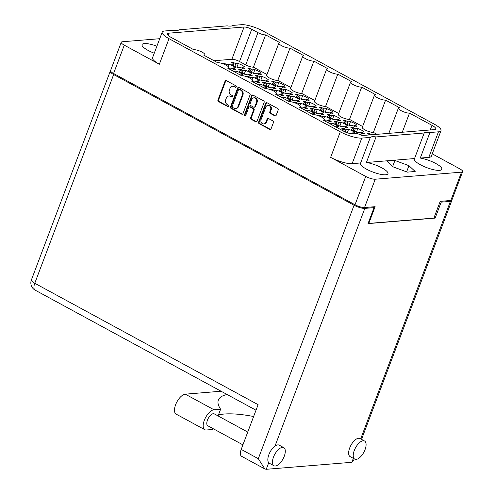 <?xml version="1.0" encoding="UTF-8"?>
<svg xmlns="http://www.w3.org/2000/svg" width="494" height="494" viewBox="0 0 494 494"><rect width="100%" height="100%" fill="white"/><g stroke="black" fill="none" stroke-linecap="round" stroke-linejoin="round"><path stroke-width="0.74" d="M438.462 131.818A16.487 4.211 20.7 0 0 441.012 130.651L431.355 156.209A16.487 4.211 -159.3 0 1 428.804 157.376L438.462 131.818L429.941 132.516A14.721 3.761 20.7 0 0 426.242 132.306A14.721 3.761 20.7 0 0 424.204 132.991L376.058 136.931A14.721 3.761 20.7 0 0 372.359 136.715A14.721 3.761 20.7 0 0 370.321 137.4L361.793 138.098L352.136 163.656A16.487 4.211 -159.3 0 1 330.647 157.364L365.721 176.432A7.299 1.865 20.7 0 0 375.236 179.217L461.513 172.159A7.299 1.865 20.7 0 0 462.643 171.64A7.299 1.865 20.7 0 0 459.63 168.744L432.244 153.856M429.941 132.516L420.283 158.074A14.721 3.761 20.7 0 1 435.121 163.131A14.721 3.761 20.7 0 1 441.846 169.312A14.721 3.761 20.7 0 1 439.574 170.356A14.721 3.761 20.7 0 1 423.426 166.25A14.721 3.761 20.7 0 1 414.312 158.907A14.721 3.761 20.7 0 1 414.546 158.549L366.4 162.489L376.058 136.931M330.647 157.364L340.304 131.805L169.01 38.68L159.352 64.239A16.487 4.211 -159.3 0 1 152.553 57.705L162.211 32.147A16.487 4.211 20.7 0 1 164.761 30.974L173.289 30.276A14.721 3.761 20.7 0 0 176.982 30.492A14.721 3.761 20.7 0 0 179.026 29.807L227.172 25.867A14.721 3.761 20.7 0 0 230.865 26.083A14.721 3.761 20.7 0 0 232.909 25.398L241.43 24.7A16.487 4.211 20.7 0 1 262.925 30.992L434.214 124.118A16.487 4.211 20.7 0 1 441.012 130.651M156.907 46.189A14.721 3.761 20.7 0 0 144.341 43.558A14.721 3.761 20.7 0 0 142.062 44.602A14.721 3.761 20.7 0 0 154.252 53.222M352.136 163.656L360.663 162.958A14.721 3.761 20.7 0 0 360.429 163.316A14.721 3.761 20.7 0 0 369.543 170.658A14.721 3.761 20.7 0 0 385.691 174.771A14.721 3.761 20.7 0 0 387.963 173.721A14.721 3.761 20.7 0 0 381.238 167.54A14.721 3.761 20.7 0 0 366.4 162.489M261.079 119.567A3.094 2.631 -94.7 0 0 262.438 123.673A3.094 2.631 -94.7 0 0 263.747 123.957A3.094 2.631 -94.7 0 0 265.908 122.191L267.106 119.029A1.155 0.982 -94.7 0 1 268.403 118.474L272.96 120.95A1.155 0.982 -94.7 0 1 273.466 122.487L271.058 128.86A1.155 0.982 -94.7 0 1 269.761 129.416L259.109 123.63A1.155 0.982 -94.7 0 1 258.603 122.092L265.71 103.277A1.155 0.982 -94.7 0 1 267.007 102.721L277.659 108.513A1.155 0.982 -94.7 0 1 278.165 110.045L276.171 115.324A1.155 0.982 -94.7 0 1 274.874 115.88L270.317 113.404A1.155 0.982 -94.7 0 1 269.81 111.866L270.589 109.804A3.094 2.631 -94.7 0 0 267.921 105.407A3.094 2.631 -94.7 0 0 265.76 107.179L261.079 119.567M244.808 115.849A0.809 0.692 -94.7 0 0 245.716 115.46L248.717 107.519A1.155 0.982 -94.7 0 1 250.013 106.963L253.033 108.606A1.155 0.982 -94.7 0 1 253.546 110.143L250.662 117.776A1.155 0.982 -94.7 0 0 251.168 119.307L255.725 121.79A1.155 0.982 -94.7 0 0 257.022 121.234L264.129 102.419A1.155 0.982 -94.7 0 0 263.623 100.881L252.977 95.089A1.155 0.982 -94.7 0 0 251.681 95.645L244.45 114.775A0.809 0.692 -94.7 0 0 244.808 115.849M252.798 95.021A1.155 0.982 -94.7 0 0 252.292 95.595L245.067 114.725A0.809 0.692 -94.7 0 0 245.45 115.812M352.673 127.273L355.328 128.718L357.829 128.514A7.651 1.957 -159.3 0 1 364.171 131.96L361.67 132.164L364.325 133.608A7.651 1.957 -159.3 0 1 363.584 133.763A7.651 1.957 -159.3 0 1 362.54 133.757L359.885 132.312L357.384 132.516A7.651 1.957 -159.3 0 1 351.043 129.07L353.543 128.86L350.888 127.421A7.651 1.957 -159.3 0 1 351.629 127.267A7.651 1.957 -159.3 0 1 352.673 127.273L352.327 128.199M328.769 114.275L331.425 115.72L333.925 115.516A7.651 1.957 -159.3 0 1 340.267 118.961L337.766 119.171L340.422 120.61A7.651 1.957 -159.3 0 1 339.681 120.764A7.651 1.957 -159.3 0 1 338.637 120.758L335.982 119.313L333.481 119.517A7.651 1.957 -159.3 0 1 327.139 116.071L329.64 115.868L326.985 114.423A7.651 1.957 -159.3 0 1 327.726 114.268A7.651 1.957 -159.3 0 1 328.769 114.275L328.417 115.207M343.867 131.318A7.651 1.957 -159.3 0 1 341.805 129.823L344.306 129.619L341.65 128.174A7.651 1.957 -159.3 0 1 342.391 128.02A7.651 1.957 -159.3 0 1 343.435 128.032L343.089 128.959M319.34 116.047L317.747 115.182A7.651 1.957 -159.3 0 1 318.488 115.022A7.651 1.957 -159.3 0 1 319.532 115.034L319.18 115.96M319.532 115.034L322.187 116.479L324.688 116.269A7.651 1.957 -159.3 0 1 331.029 119.721L328.529 119.925L331.184 121.37A7.651 1.957 -159.3 0 1 330.443 121.524A7.651 1.957 -159.3 0 1 329.399 121.512L326.744 120.073L324.243 120.277A7.651 1.957 -159.3 0 1 324.157 120.246M369.957 134.899L367.462 133.541A7.651 1.957 -159.3 0 1 368.203 133.386A7.651 1.957 -159.3 0 1 369.246 133.392L368.894 134.319M345.343 120.4L347.992 121.839L350.493 121.635A7.651 1.957 -159.3 0 1 356.841 125.087L354.34 125.291L356.995 126.73A7.651 1.957 -159.3 0 1 356.248 126.884A7.651 1.957 -159.3 0 1 355.205 126.878L352.555 125.433L350.055 125.643A7.651 1.957 -159.3 0 1 343.707 122.191L346.208 121.987L343.552 120.542A7.651 1.957 -159.3 0 1 344.299 120.388A7.651 1.957 -159.3 0 1 345.343 120.4L344.991 121.326M358.879 134.152A7.651 1.957 -159.3 0 1 358.965 134.14A7.651 1.957 -159.3 0 1 360.009 134.152L359.873 134.516M336.105 121.154L338.761 122.598L341.255 122.395A7.651 1.957 -159.3 0 1 347.603 125.84L345.102 126.044L347.757 127.489A7.651 1.957 -159.3 0 1 347.01 127.643A7.651 1.957 -159.3 0 1 345.967 127.637L343.318 126.192L340.817 126.396A7.651 1.957 -159.3 0 1 334.475 122.944L336.97 122.74L334.321 121.302A7.651 1.957 -159.3 0 1 335.062 121.147A7.651 1.957 -159.3 0 1 336.105 121.154L335.753 122.08M326.528 121.888A7.651 1.957 -159.3 0 1 326.867 121.907L326.818 122.049M326.867 121.907L329.523 123.352L332.017 123.148A7.651 1.957 -159.3 0 1 338.365 126.6L335.864 126.804L338.52 128.242A7.651 1.957 -159.3 0 1 338.334 128.304M302.624 108.896A7.651 1.957 -159.3 0 1 302.964 108.915L302.908 109.05M278.721 95.898A7.651 1.957 -159.3 0 1 279.054 95.916L279.005 96.052M254.811 82.899A7.651 1.957 -159.3 0 1 255.151 82.918L255.102 83.054M230.908 69.907A7.651 1.957 -159.3 0 1 231.248 69.926L231.192 70.062M312.202 108.155L314.851 109.6L317.352 109.396A7.651 1.957 -159.3 0 1 323.694 112.842L321.199 113.052L323.848 114.491A7.651 1.957 -159.3 0 1 323.107 114.645A7.651 1.957 -159.3 0 1 322.063 114.639L319.408 113.194L316.913 113.398A7.651 1.957 -159.3 0 1 310.565 109.952L313.066 109.748L310.411 108.303A7.651 1.957 -159.3 0 1 311.158 108.149A7.651 1.957 -159.3 0 1 312.202 108.155L311.85 109.081M288.292 95.163L290.947 96.602L293.448 96.398A7.651 1.957 -159.3 0 1 299.79 99.85L297.289 100.054L299.944 101.492A7.651 1.957 -159.3 0 1 299.203 101.653A7.651 1.957 -159.3 0 1 298.16 101.641L295.505 100.202L293.004 100.406A7.651 1.957 -159.3 0 1 286.662 96.954L289.163 96.75L286.508 95.305A7.651 1.957 -159.3 0 1 287.249 95.151A7.651 1.957 -159.3 0 1 288.292 95.163L287.946 96.089M264.389 82.165L267.044 83.61L269.539 83.4A7.651 1.957 -159.3 0 1 275.887 86.851L273.386 87.055L276.041 88.5A7.651 1.957 -159.3 0 1 275.3 88.654A7.651 1.957 -159.3 0 1 274.256 88.642L271.601 87.203L269.1 87.407A7.651 1.957 -159.3 0 1 262.759 83.955L265.259 83.752L262.604 82.313A7.651 1.957 -159.3 0 1 263.345 82.158A7.651 1.957 -159.3 0 1 264.389 82.165L264.037 83.091M240.485 69.166L243.134 70.611L245.635 70.407A7.651 1.957 -159.3 0 1 251.983 73.853L249.482 74.057L252.138 75.502A7.651 1.957 -159.3 0 1 251.39 75.656A7.651 1.957 -159.3 0 1 250.347 75.65L247.698 74.205L245.197 74.409A7.651 1.957 -159.3 0 1 238.849 70.963L241.35 70.759L238.701 69.314A7.651 1.957 -159.3 0 1 239.442 69.16A7.651 1.957 -159.3 0 1 240.485 69.166L240.133 70.092M321.433 107.402L324.089 108.847L326.59 108.637A7.651 1.957 -159.3 0 1 332.931 112.089L330.437 112.292L333.086 113.737A7.651 1.957 -159.3 0 1 332.345 113.892A7.651 1.957 -159.3 0 1 331.301 113.879L328.646 112.441L326.151 112.644A7.651 1.957 -159.3 0 1 319.803 109.193L322.304 108.989L319.649 107.55A7.651 1.957 -159.3 0 1 320.39 107.389A7.651 1.957 -159.3 0 1 321.433 107.402L321.088 108.328M297.53 94.403L300.185 95.848L302.686 95.645A7.651 1.957 -159.3 0 1 309.028 99.09L306.527 99.294L309.182 100.739A7.651 1.957 -159.3 0 1 308.441 100.893A7.651 1.957 -159.3 0 1 307.398 100.887L304.742 99.442L302.242 99.646A7.651 1.957 -159.3 0 1 295.9 96.2L298.401 95.997L295.745 94.552A7.651 1.957 -159.3 0 1 296.486 94.397A7.651 1.957 -159.3 0 1 297.53 94.403L297.178 95.33M273.627 81.411L276.282 82.85L278.777 82.646A7.651 1.957 -159.3 0 1 285.124 86.098L282.624 86.302L285.279 87.741A7.651 1.957 -159.3 0 1 284.538 87.895A7.651 1.957 -159.3 0 1 283.494 87.889L280.839 86.444L278.338 86.654A7.651 1.957 -159.3 0 1 271.996 83.202L274.491 82.998L271.842 81.553A7.651 1.957 -159.3 0 1 272.583 81.399A7.651 1.957 -159.3 0 1 273.627 81.411L273.275 82.337M295.437 103.048L293.844 102.184A7.651 1.957 -159.3 0 1 294.585 102.03A7.651 1.957 -159.3 0 1 295.628 102.036L295.276 102.962M295.628 102.036L298.283 103.481L300.778 103.277A7.651 1.957 -159.3 0 1 307.126 106.723L304.625 106.926L307.28 108.371A7.651 1.957 -159.3 0 1 306.539 108.526A7.651 1.957 -159.3 0 1 305.496 108.519L302.841 107.075L300.34 107.278A7.651 1.957 -159.3 0 1 300.247 107.247M271.533 90.056L269.934 89.186A7.651 1.957 -159.3 0 1 270.681 89.031A7.651 1.957 -159.3 0 1 271.725 89.043L271.373 89.97M271.725 89.043L274.374 90.482L276.875 90.278A7.651 1.957 -159.3 0 1 283.223 93.73L280.722 93.934L283.377 95.373A7.651 1.957 -159.3 0 1 282.63 95.527A7.651 1.957 -159.3 0 1 281.586 95.521L278.937 94.076L276.436 94.286A7.651 1.957 -159.3 0 1 276.344 94.249M247.624 77.058L246.031 76.193A7.651 1.957 -159.3 0 1 246.772 76.033A7.651 1.957 -159.3 0 1 247.815 76.045L247.469 76.971M247.815 76.045L250.47 77.49L252.971 77.28A7.651 1.957 -159.3 0 1 259.313 80.732L256.818 80.936L259.467 82.381A7.651 1.957 -159.3 0 1 258.726 82.535A7.651 1.957 -159.3 0 1 257.683 82.523L255.028 81.084L252.533 81.288A7.651 1.957 -159.3 0 1 252.44 81.257M223.72 64.059L222.127 63.195A7.651 1.957 -159.3 0 1 222.868 63.041A7.651 1.957 -159.3 0 1 223.912 63.047L223.56 63.973M223.912 63.047L226.567 64.492L229.068 64.288A7.651 1.957 -159.3 0 1 235.41 67.734L232.909 67.937L235.564 69.382A7.651 1.957 -159.3 0 1 234.823 69.537A7.651 1.957 -159.3 0 1 233.779 69.531L231.124 68.086L228.623 68.289A7.651 1.957 -159.3 0 1 228.537 68.258M304.866 101.282L307.521 102.721L310.016 102.517A7.651 1.957 -159.3 0 1 316.364 105.969L313.863 106.173L316.518 107.618A7.651 1.957 -159.3 0 1 315.771 107.772A7.651 1.957 -159.3 0 1 314.727 107.76L312.078 106.321L309.577 106.525A7.651 1.957 -159.3 0 1 303.236 103.073L305.73 102.869L303.081 101.424A7.651 1.957 -159.3 0 1 303.822 101.27A7.651 1.957 -159.3 0 1 304.866 101.282L304.514 102.209M280.963 88.284L283.612 89.729L286.112 89.525A7.651 1.957 -159.3 0 1 292.454 92.971L289.959 93.175L292.609 94.62A7.651 1.957 -159.3 0 1 291.868 94.774A7.651 1.957 -159.3 0 1 290.824 94.768L288.169 93.323L285.674 93.527A7.651 1.957 -159.3 0 1 279.326 90.081L281.827 89.871L279.172 88.432A7.651 1.957 -159.3 0 1 279.919 88.278A7.651 1.957 -159.3 0 1 280.963 88.284L280.611 89.21M257.053 75.286L259.708 76.731L262.209 76.527A7.651 1.957 -159.3 0 1 268.551 79.972L266.05 80.182L268.705 81.621A7.651 1.957 -159.3 0 1 267.964 81.776A7.651 1.957 -159.3 0 1 266.921 81.769L264.265 80.324L261.764 80.528A7.651 1.957 -159.3 0 1 255.423 77.083L257.924 76.879L255.268 75.434A7.651 1.957 -159.3 0 1 256.009 75.279A7.651 1.957 -159.3 0 1 257.053 75.286L256.707 76.212M249.723 68.413L252.372 69.852L254.873 69.648A7.651 1.957 -159.3 0 1 261.221 73.1L258.72 73.303L261.369 74.748A7.651 1.957 -159.3 0 1 260.628 74.903A7.651 1.957 -159.3 0 1 259.585 74.89L256.936 73.452L254.435 73.655A7.651 1.957 -159.3 0 1 248.087 70.204L250.588 70L247.932 68.561A7.651 1.957 -159.3 0 1 248.68 68.4A7.651 1.957 -159.3 0 1 249.723 68.413L249.371 69.339M233.149 62.293L235.805 63.732L238.306 63.528A7.651 1.957 -159.3 0 1 244.647 66.98L242.146 67.184L244.802 68.629A7.651 1.957 -159.3 0 1 244.061 68.783A7.651 1.957 -159.3 0 1 243.017 68.771L240.362 67.332L237.861 67.536A7.651 1.957 -159.3 0 1 231.519 64.084L234.02 63.88L231.365 62.435A7.651 1.957 -159.3 0 1 232.106 62.281A7.651 1.957 -159.3 0 1 233.149 62.293L232.798 63.22M414.546 158.549L424.204 132.991M360.663 162.958L370.321 137.4M340.304 131.805A16.487 4.211 20.7 0 0 361.793 138.098M162.211 32.147A16.487 4.211 20.7 0 0 169.01 38.68M251.736 29.263L239.541 61.528A5.885 1.507 20.7 0 0 231.865 59.28L244.061 27.016A5.885 1.507 -159.3 0 1 251.736 29.263L257.942 32.635A5.885 1.507 20.7 0 0 265.618 34.883L279.87 42.632A6.478 1.655 -159.3 0 0 278.869 43.089A6.478 1.655 -159.3 0 0 282.877 46.325A6.478 1.655 -159.3 0 0 289.984 48.128L303.773 55.631A6.478 1.655 -159.3 0 0 302.773 56.088A6.478 1.655 -159.3 0 0 306.786 59.317A6.478 1.655 -159.3 0 0 313.888 61.126L327.683 68.623A6.478 1.655 -159.3 0 0 326.676 69.086A6.478 1.655 -159.3 0 0 330.69 72.315A6.478 1.655 -159.3 0 0 337.791 74.125L351.586 81.621A6.478 1.655 20.7 0 0 350.586 82.078A6.478 1.655 20.7 0 0 354.593 85.314A6.478 1.655 20.7 0 0 361.701 87.117L375.489 94.62A6.478 1.655 20.7 0 0 374.489 95.076A6.478 1.655 20.7 0 0 378.497 98.306A6.478 1.655 20.7 0 0 385.604 100.115L399.393 107.612A6.478 1.655 20.7 0 0 398.392 108.075A6.478 1.655 20.7 0 0 402.406 111.304A6.478 1.655 20.7 0 0 409.507 113.114L431.991 125.334A9.182 2.347 -159.3 0 1 435.776 128.971A9.182 2.347 -159.3 0 1 434.356 129.626L362.09 135.541A5.885 1.507 20.7 0 0 354.414 133.294L351.487 133.534A5.885 1.507 -159.3 0 1 343.812 131.287L323.354 120.166A6.478 1.655 -159.3 0 0 324.36 119.709A6.478 1.655 -159.3 0 0 320.347 116.473A6.478 1.655 -159.3 0 0 313.245 114.67L299.45 107.167A6.478 1.655 -159.3 0 0 300.451 106.71A6.478 1.655 -159.3 0 0 296.443 103.481A6.478 1.655 -159.3 0 0 289.336 101.671L275.547 94.175A6.478 1.655 -159.3 0 0 276.547 93.712A6.478 1.655 -159.3 0 0 272.54 90.482A6.478 1.655 -159.3 0 0 265.432 88.673L251.644 81.177A6.478 1.655 20.7 0 0 252.644 80.713A6.478 1.655 20.7 0 0 248.63 77.484A6.478 1.655 20.7 0 0 241.529 75.681L227.734 68.178A6.478 1.655 20.7 0 0 228.734 67.721A6.478 1.655 20.7 0 0 224.727 64.492A6.478 1.655 20.7 0 0 217.619 62.682L203.831 55.186A6.478 1.655 20.7 0 0 204.831 54.723A6.478 1.655 20.7 0 0 200.823 51.493A6.478 1.655 20.7 0 0 193.716 49.684L171.239 37.464A9.182 2.347 -159.3 0 1 167.447 33.827A9.182 2.347 -159.3 0 1 168.868 33.172L168.084 35.253M244.061 27.016L168.868 33.172M159.352 64.239L124.278 45.17A7.299 1.865 20.7 0 1 121.265 42.274A7.299 1.865 20.7 0 1 122.395 41.755L159.735 38.699M242.986 113.601L250.1 94.786A1.155 0.982 -94.7 0 0 249.594 93.249L238.942 87.463A1.155 0.982 -94.7 0 0 237.645 88.018L230.537 106.834A1.155 0.982 -94.7 0 0 231.044 108.371L241.69 114.157A1.155 0.982 -94.7 0 0 242.986 113.601M234.15 86.617L235.391 87.296A0.809 0.692 -94.7 0 0 235.941 85.833L226.351 80.615A1.155 0.982 -94.7 0 0 225.054 81.17L217.947 99.986A1.155 0.982 -94.7 0 0 218.453 101.523L228.043 106.735A0.809 0.692 -94.7 0 0 228.592 105.271L227.351 104.598A3.699 3.149 -94.7 0 1 225.727 99.683L226.32 98.115A3.699 3.149 -94.7 0 1 228.907 95.997A3.699 3.149 -94.7 0 1 230.476 96.342L231.717 97.015A0.809 0.692 -94.7 0 0 232.266 95.552L231.025 94.879A3.699 3.149 -94.7 0 1 229.401 89.964L229.994 88.395A3.699 3.149 -94.7 0 1 232.581 86.277A3.699 3.149 -94.7 0 1 234.15 86.617L234.761 86.567A3.699 3.149 -94.7 0 0 233.199 86.228L232.581 86.277M462.643 171.64L451.936 199.965A7.299 1.865 -159.3 0 1 450.812 200.484L440.216 201.348L433.899 218.07L368.808 223.399L375.125 206.677L364.535 207.548A7.299 1.865 -159.3 0 1 355.013 204.763L113.577 73.495A7.299 1.865 -159.3 0 1 110.563 70.605L121.265 42.274M234.02 63.88L233.415 65.48M242.146 67.184L241.794 68.11M235.805 63.732L234.848 66.258M236.922 67.178L238.306 63.528M353.543 128.86L352.938 130.465M361.67 132.164L361.324 133.09M355.328 128.718L354.377 131.243M356.452 132.164L357.829 128.514M329.64 115.868L329.035 117.467M337.766 119.171L337.414 120.098M331.425 115.72L330.467 118.245M332.542 119.165L333.925 115.516M344.306 129.619L343.701 131.219M351.506 133.534L350.647 133.065L348.844 133.213M343.435 128.032L346.09 129.471L348.591 129.267A7.651 1.957 -159.3 0 1 354.933 132.719L352.438 132.923L352.228 133.473M346.09 129.471L345.158 131.947M347.27 132.763L348.591 129.267M352.438 132.923L353.29 133.386M328.529 119.925L328.183 120.851M322.187 116.479L321.89 117.251M323.811 118.597L324.688 116.269M369.246 133.392L371.747 134.751M346.208 121.987L345.602 123.586M354.34 125.291L353.988 126.217M347.992 121.839L347.041 124.365M349.116 125.285L350.493 121.635M360.009 134.152L362.51 135.51M336.97 122.74L336.365 124.34M345.102 126.044L344.75 126.97M338.761 122.598L337.803 125.118M339.878 126.044L341.255 122.395M331.48 124.581L332.017 123.148M302.964 108.915L305.613 110.353L308.114 110.15A7.651 1.957 -159.3 0 1 314.456 113.601L311.905 113.941M307.571 111.582L308.114 110.15M311.961 113.805L313.517 114.651M279.054 95.916L281.71 97.361L284.211 97.157A7.651 1.957 -159.3 0 1 290.552 100.603L288.002 100.943M283.667 98.59L284.211 97.157M288.051 100.807L289.614 101.659M255.151 82.918L257.806 84.363L260.307 84.159A7.651 1.957 -159.3 0 1 266.649 87.605L264.099 87.951M259.764 85.592L260.307 84.159M264.148 87.815L265.71 88.661M231.248 69.926L233.903 71.364L236.398 71.161A7.651 1.957 -159.3 0 1 242.745 74.613L240.195 74.952M235.86 72.593L236.398 71.161M240.245 74.816L241.807 75.662M313.066 109.748L312.461 111.348M321.199 113.052L320.847 113.978M314.851 109.6L313.9 112.126M315.975 113.046L317.352 109.396M289.163 96.75L288.558 98.349M297.289 100.054L296.943 100.98M290.947 96.602L289.99 99.127M292.065 100.047L293.448 96.398M265.259 83.752L264.654 85.351M273.386 87.055L273.034 87.981M267.044 83.61L266.087 86.129M268.162 87.055L269.539 83.4M241.35 70.759L240.745 72.359M249.482 74.057L249.13 74.989M243.134 70.611L242.184 73.137M244.258 74.057L245.635 70.407M322.304 108.989L321.699 110.588M330.437 112.292L330.085 113.219M324.089 108.847L323.138 111.366M325.213 112.286L326.59 108.637M298.401 95.997L297.796 97.596M306.527 99.294L306.181 100.22M300.185 95.848L299.228 98.374M301.303 99.294L302.686 95.645M274.491 82.998L273.892 84.598M282.624 86.302L282.272 87.228M276.282 82.85L275.325 85.376M277.4 86.296L278.777 82.646M304.625 106.926L304.273 107.853M298.283 103.481L297.987 104.259M299.901 105.599L300.778 103.277M280.722 93.934L280.37 94.86M274.374 90.482L274.084 91.26M275.998 92.6L276.875 90.278M256.818 80.936L256.466 81.862M250.47 77.49L250.18 78.262M252.094 79.608L252.971 77.28M232.909 67.937L232.563 68.864M226.567 64.492L226.271 65.27M228.185 66.61L229.068 64.288M305.73 102.869L305.125 104.469M313.863 106.173L313.511 107.099M307.521 102.721L306.564 105.247M308.639 106.167L310.016 102.517M281.827 89.871L281.222 91.47M289.959 93.175L289.608 94.101M283.612 89.729L282.661 92.255M284.735 93.175L286.112 89.525M257.924 76.879L257.318 78.478M266.05 80.182L265.704 81.109M259.708 76.731L258.757 79.256M260.826 80.176L262.209 76.527M250.588 70L249.983 71.599M258.72 73.303L258.368 74.23M252.372 69.852L251.421 72.377M253.496 73.297L254.873 69.648M228.907 95.997L229.525 95.947A3.699 3.149 -94.7 0 1 231.087 96.293L232.328 96.966A0.809 0.692 -94.7 0 0 232.359 96.978M226.178 80.547A1.155 0.982 -94.7 0 0 225.672 81.121L218.558 99.936A1.155 0.982 -94.7 0 0 219.07 101.474L228.654 106.685A0.809 0.692 -94.7 0 0 228.685 106.698M234.761 86.567L236.002 87.247A0.809 0.692 -94.7 0 0 236.033 87.259M238.763 87.389A1.155 0.982 -94.7 0 0 238.262 87.969L231.149 106.784A1.155 0.982 -94.7 0 0 231.655 108.316L242.307 114.108A1.155 0.982 -94.7 0 0 242.486 114.182M239.38 89.463A0.809 0.692 -94.7 0 0 238.472 89.852L232.236 106.371A0.809 0.692 -94.7 0 0 232.588 107.445L233.897 108.155A3.699 3.149 -94.7 0 0 235.465 108.495A3.699 3.149 -94.7 0 0 238.046 106.383L242.313 95.089A3.699 3.149 -94.7 0 0 240.689 90.18L239.38 89.463L239.998 89.414A0.809 0.692 -94.7 0 0 239.658 89.34L239.04 89.389M235.465 108.495L236.076 108.445A3.699 3.149 -94.7 0 0 238.664 106.334L238.046 106.383M239.998 89.414L241.307 90.124A3.699 3.149 -94.7 0 1 242.931 95.039L238.664 106.334M249.526 106.858L250.137 106.809A1.155 0.982 -94.7 0 1 250.631 106.914L253.65 108.557A1.155 0.982 -94.7 0 1 254.157 110.094L251.273 117.726A1.155 0.982 -94.7 0 0 251.786 119.258L256.343 121.74A1.155 0.982 -94.7 0 0 256.516 121.808M256.534 102.227A3.094 2.631 -94.7 0 0 253.867 97.831A3.094 2.631 -94.7 0 0 251.705 99.603L250.057 103.962A1.155 0.982 -94.7 0 0 250.563 105.5L253.589 107.142A1.155 0.982 -94.7 0 0 254.885 106.587L256.534 102.227L257.152 102.172A3.094 2.631 -94.7 0 0 254.484 97.781L253.867 97.831M254.077 107.247L254.694 107.198A1.155 0.982 -94.7 0 0 255.503 106.537L254.885 106.587M257.152 102.172L255.503 106.537M267.921 105.407L268.538 105.358A3.094 2.631 -94.7 0 1 271.206 109.754L270.422 111.817A1.155 0.982 -94.7 0 0 270.934 113.354L275.491 115.831A1.155 0.982 -94.7 0 0 275.664 115.905M263.747 123.957L264.364 123.908A3.094 2.631 -94.7 0 0 266.525 122.142L265.908 122.191M268.223 118.399A1.155 0.982 -94.7 0 0 267.717 118.974L266.525 122.142M266.834 102.647A1.155 0.982 -94.7 0 0 266.328 103.227L259.22 122.043A1.155 0.982 -94.7 0 0 259.727 123.574L270.372 129.366A1.155 0.982 -94.7 0 0 270.551 129.44M368.221 223.078L368.808 223.399M376.978 134.325L373.408 132.386L385.604 100.115M374.489 95.076L362.293 127.347A6.478 1.655 20.7 0 0 366.307 130.577A6.478 1.655 20.7 0 0 373.408 132.386M362.608 126.513L349.505 119.387L361.701 87.117M350.586 82.078L338.39 114.349A6.478 1.655 20.7 0 0 342.398 117.578A6.478 1.655 20.7 0 0 349.505 119.387M338.705 113.515L325.602 106.389A6.478 1.655 -159.3 0 1 318.494 104.58A6.478 1.655 -159.3 0 1 314.487 101.35L326.676 69.086M314.802 100.517L301.698 93.397A6.478 1.655 -159.3 0 1 294.591 91.588A6.478 1.655 -159.3 0 1 290.583 88.358L302.773 56.088M290.898 87.524L277.789 80.398A6.478 1.655 -159.3 0 1 270.687 78.589A6.478 1.655 -159.3 0 1 266.674 75.36L278.869 43.089M266.988 74.526L253.428 67.153A5.885 1.507 -159.3 0 1 245.746 64.905L257.942 32.635M239.541 61.528L245.746 64.905M231.865 59.28L214.056 60.743M402.277 132.25L409.507 113.114M253.428 67.153L265.618 34.883M277.789 80.398L289.984 48.128M301.698 93.397L313.888 61.126M325.602 106.389L337.791 74.125M428.804 157.376L420.283 158.074M387.111 161.137L393.317 166.953L407.34 172.134L415.164 171.492L408.958 165.675L394.934 160.494L387.111 161.137M392.711 166.385L394.934 160.494M406.618 171.869L408.958 165.675M273.478 457.135A10.306 4.724 118.5 0 0 273.942 465.743A10.306 4.724 118.5 0 0 284.254 456.252A10.306 4.724 118.5 0 0 283.784 447.644A10.306 4.724 118.5 0 0 273.478 457.135M283.784 447.644L279.19 445.143A10.306 4.724 118.5 0 0 275.016 446.051A10.306 4.724 118.5 0 0 268.878 454.634A10.306 4.724 118.5 0 0 268.711 462.73A10.306 4.724 118.5 0 0 269.347 463.249L273.942 465.743M354.272 450.522A10.306 4.724 118.5 0 0 354.735 459.13A10.306 4.724 118.5 0 0 365.047 449.639A10.306 4.724 118.5 0 0 364.578 441.025A10.306 4.724 118.5 0 0 354.272 450.522M364.578 441.025L359.984 438.53A10.306 4.724 118.5 0 0 349.672 448.021A10.306 4.724 118.5 0 0 350.141 456.629L354.735 459.13M242.918 444.859L207.776 425.754A6.768 3.106 -61.5 0 1 207.468 420.091A6.768 3.106 -61.5 0 1 214.242 413.855L247.747 432.071M354.192 458.833L353.438 460.816L351.827 462.291L266.229 469.3L264.84 468.942L258.3 458.698L354.075 205.245A8.244 2.106 20.7 0 0 364.819 208.388L374.057 207.634L372.674 206.881M374.057 207.634L368.024 223.609L435.146 218.113L441.179 202.139L450.417 201.379A8.244 2.106 20.7 0 0 451.695 200.799A8.244 2.106 20.7 0 0 451.658 200.268M264.84 468.942L241.572 456.289A8.244 3.779 -61.5 0 1 241.202 449.404L258.103 404.672L34.771 283.26A8.244 2.106 -159.3 0 1 31.375 279.993L110.242 71.266A8.244 2.106 20.7 0 0 113.645 74.532L354.075 205.245M441.179 202.139L440.135 201.571M110.551 70.926A8.244 2.106 20.7 0 0 110.242 71.266M435.146 218.113L434.096 217.545M213.241 428.724L212.97 429.447L206.325 429.99A11.189 5.125 -61.5 0 1 204.806 429.7A11.189 5.125 -61.5 0 1 204.917 418.881A11.189 5.125 -61.5 0 1 213.97 409.754L220.614 409.211A88.667 22.65 -159.3 0 1 218.354 400.084A88.667 22.65 -159.3 0 1 227.079 394.496M204.806 429.7L176.117 414.108A11.189 5.125 -61.5 0 1 176.228 403.283A11.189 5.125 -61.5 0 1 185.287 394.163L221.077 391.229M218.441 414.96A88.667 22.65 -159.3 0 1 253.626 416.51M220.614 409.211L218.07 415.936M124.278 45.17L113.577 73.495M355.013 204.763L365.721 176.432M450.812 200.484L461.513 172.159M375.236 179.217L364.535 207.548M232.328 96.966L231.717 97.015M231.087 96.293L230.476 96.342M228.654 106.685L228.043 106.735M219.07 101.474L218.453 101.523M218.558 99.936L217.947 99.986M225.672 81.121L225.054 81.17M236.002 87.247L235.391 87.296M242.307 114.108L241.69 114.157M231.655 108.316L231.044 108.371M231.149 106.784L230.537 106.834M238.262 87.969L237.645 88.018M242.931 95.039L242.313 95.089M241.307 90.124L240.689 90.18M256.343 121.74L255.725 121.79M251.786 119.258L251.168 119.307M251.273 117.726L250.662 117.776M254.157 110.094L253.546 110.143M253.65 108.557L253.033 108.606M250.631 106.914L250.013 106.963M245.067 114.725L244.45 114.775M252.292 95.595L251.681 95.645M275.491 115.831L274.874 115.88M270.934 113.354L270.317 113.404M270.422 111.817L269.81 111.866M271.206 109.754L270.589 109.804M267.717 118.974L267.106 119.029M270.372 129.366L269.761 129.416M259.727 123.574L259.109 123.63M259.22 122.043L258.603 122.092M266.328 103.227L265.71 103.277M430.237 129.965L431.991 125.334M364.819 208.388L275.016 446.051M268.711 462.73L266.229 469.3M351.827 462.291L353.315 458.358M360.669 438.9L450.417 201.379M113.645 74.532L34.771 283.26A8.244 3.779 -61.5 0 0 35.148 290.145L256.003 410.218M241.202 449.404L258.3 458.698M213.97 409.754L185.287 394.163M388.84 133.355L398.392 108.075M324.045 120.536L324.36 119.709M300.136 107.544L300.451 106.71M276.232 94.545L276.547 93.712M252.329 81.547L252.644 80.713M228.419 68.555L228.734 67.721M204.516 55.556L204.831 54.723M31.375 279.993A8.244 8.244 0 0 0 35.148 290.145M361.54 439.376L451.695 200.799"/></g></svg>
